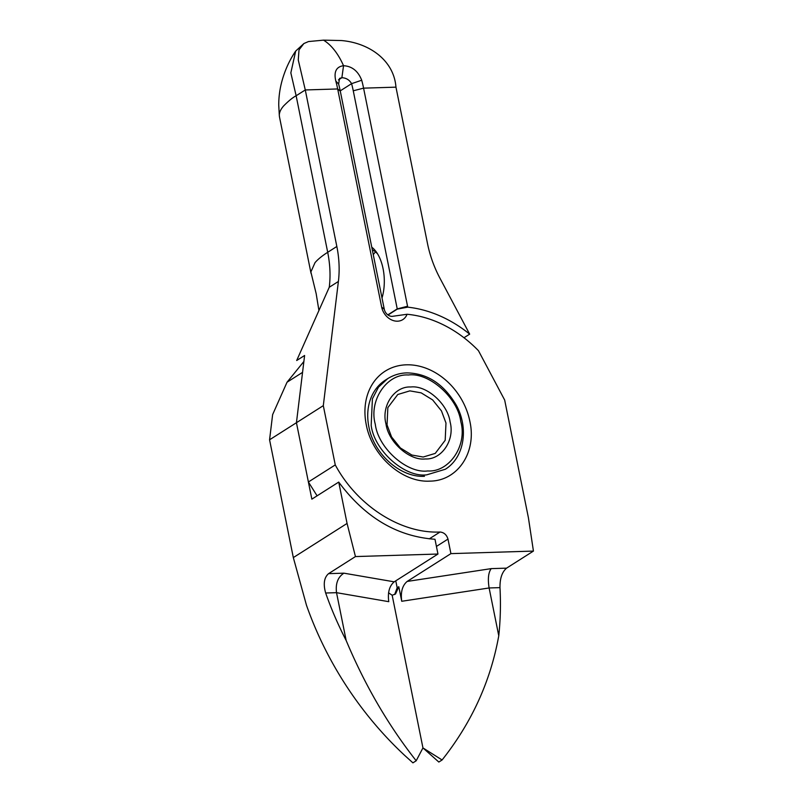 <?xml version="1.0" encoding="UTF-8"?>
<svg xmlns="http://www.w3.org/2000/svg" width="803" height="803" viewBox="0 0 803 803"><rect width="100%" height="100%" fill="white"/><g stroke="black" fill="none" stroke-linecap="round" stroke-linejoin="round"><path stroke-width="1.2" d="M445.986 423.03L445.183 440.285L435.236 453.404L423.191 457.027L411.869 455.04L400.396 447.974L391.573 436.962L387.046 424.857L387.849 407.603L397.796 394.484L409.851 390.87L421.163 392.858L432.636 399.914L441.469 410.925L445.986 423.03M450.112 421.976C455.02 440.004 441.69 459.878 425.309 458.955C409.5 460.872 388.361 442.062 385.992 423.964C381.084 405.937 394.414 386.062 410.795 386.986C426.604 385.069 447.743 403.879 450.112 421.976M382.007 298.023A35.282 18.881 -91.8 0 0 383.071 268.684A35.282 18.881 -91.8 0 0 376.517 252.242A35.282 18.881 -91.8 0 0 371.759 247.194M375.573 251.941A30.685 16.411 -91.8 0 0 373.265 254.651M377.741 254.139A30.685 16.411 -91.8 0 0 372.301 249.884M353.26 90.789A69.038 36.938 -91.8 0 0 351.584 83.663L361.711 80.23A76.707 41.043 88.2 0 1 363.578 88.149L407.553 306.254A15.337 12.356 -122.4 0 1 407.713 307.158L397.284 309.115A7.669 6.173 57.6 0 0 397.234 308.894L353.26 90.789L363.578 88.149L395.959 87.156L427.527 243.69A107.391 86.483 57.6 0 0 440.014 278.33L469.665 334.138A122.729 98.829 57.6 0 0 407.713 307.158M388.542 592.815L392.165 595.244L422.95 747.914L416.185 760.782L412.923 762.85L404.953 755.663A306.826 247.083 57.6 0 1 306.465 605.201L293.326 557.583L269.567 439.793L272.629 414.609L287.032 382.228L303.875 361.491M340.241 90.869L351.584 83.663C349.446 79.909 346.213 77.921 341.877 77.71L343.543 65.716A76.707 41.043 -91.8 0 0 323.539 40.15L308.493 41.555L303.865 43.543L299.007 49.896L298.264 59.944L305.281 89.956L336.838 246.481A107.391 86.483 -122.4 0 1 338.394 281.462L329.25 287.273L296.688 360.507L304.608 355.478L296.437 422.719L311.855 499.155L338.725 482.081C364.994 517.493 397.084 536.555 434.985 539.265L437.956 554.03L355.448 556.569L328.578 573.643L343.905 573.171L394.193 581.834L437.956 554.03M338.394 281.462L323.308 405.645L269.567 439.793M355.448 556.569L347.067 523.436L338.725 482.081M323.308 405.645L335.263 464.917L308.392 481.991L296.437 422.719L302.56 372.361L287.032 382.228M343.905 573.171C337.872 577.086 335.413 583.59 336.527 592.674L346.163 640.483A306.826 247.083 -122.4 0 1 325.657 593.005C323.117 583.992 324.101 577.538 328.578 573.643M416.185 760.782C388.19 725.159 364.853 685.059 346.163 640.483M394.193 581.834C389.345 585.959 387.548 592.574 388.782 601.678L336.527 592.674L325.657 593.005M361.711 80.23C358.088 71.045 352.035 66.207 343.543 65.716L341.877 77.71L339.549 78.413L338.625 84.054A69.038 36.938 88.2 0 1 340.301 91.191L384.286 309.285A7.669 6.173 57.6 0 0 392.225 316.362L407.051 314.264A15.337 12.356 -122.4 0 1 397.525 321.19A15.337 12.356 -122.4 0 1 381.646 307.047L337.672 88.952A76.707 41.043 -91.8 0 0 335.805 81.023C333.677 71.798 336.256 66.689 343.543 65.716A76.707 41.043 -91.8 0 0 323.539 40.15L341.375 40.541C369.119 42.87 393.942 60.225 395.959 87.156M341.877 77.71L338.424 79.898L341.877 77.71M388.02 315.007L397.284 309.115M463.983 337.752L469.665 334.138M335.263 464.917C357.235 505.85 400.858 533.804 440.044 532.018C443.999 532.419 446.649 534.778 447.984 539.084L450.915 553.628L533.433 551.079L528.424 517.835L504.675 400.055L478.458 350.69A115.06 92.656 -122.4 0 0 407.051 314.264M366.238 424.566A61.369 49.415 -122.4 0 1 406.328 364.813A61.369 49.415 -122.4 0 1 469.875 421.374C476.841 452.44 457.64 481.067 429.776 481.127C402.243 482.764 371.799 455.692 366.238 424.566M308.392 481.991L317.095 495.822M386.584 379.377A53.691 43.242 57.6 0 0 385.42 380.09A53.691 43.242 57.6 0 0 368.868 426.805C373.796 454.026 400.366 477.675 424.476 476.299M450.915 553.628L407.141 581.442L491.235 568.624L506.563 568.153L533.433 551.079M506.563 568.153C502.036 572.017 499.847 578.511 499.988 587.625A306.826 247.083 -122.4 0 1 498.763 635.775C490.603 681.185 471.712 722.58 442.092 759.979L438.829 762.047L422.95 747.914L392.165 595.244L395.518 593.999L398.8 586.742L401.741 601.276C400.496 592.172 402.303 585.558 407.141 581.442M498.763 635.775L489.117 587.967C487.672 578.893 488.375 572.449 491.235 568.624M442.092 759.979L422.95 747.914M394.664 594.471L397.174 587.776L395.779 580.83M329.25 287.273L329.26 287.253C330.645 276.232 330.133 264.578 327.704 252.293L296.136 95.758C292.714 97.544 288.488 100.987 283.469 106.106C280.638 109.429 279.253 112.53 279.314 115.411L279.534 117.168M318.921 310.5L316.171 293.667L310.871 271.946L315.037 262.631C317.898 259.289 322.123 255.846 327.704 252.293L336.838 246.481M340.301 91.191L337.672 88.952L305.281 89.956L296.136 95.758L290.837 72.862L295.685 51.061L303.885 43.563M335.805 81.023L338.625 84.054M371.177 425.349C374.228 450.583 404.802 477.805 426.774 474.834L445.314 469.263C464.977 457.108 468.661 427.015 456.064 404.802C443.557 383.854 427.126 373.224 406.75 372.893C399.964 373.074 393.621 374.981 387.719 378.625L378.494 387.136L372.411 398.8L371.177 425.349M427.728 470.949C407.011 473.75 378.173 448.084 375.302 424.285C368.607 400.607 386.795 373.495 408.376 374.991C429.093 372.19 457.931 397.856 460.802 421.645C467.497 445.334 449.309 472.445 427.728 470.949M407.553 306.254L397.234 308.894L387.829 314.866M293.326 557.583L347.067 523.436M499.988 587.625L489.117 587.967L401.741 601.276M429.264 538.863L440.044 532.018M447.984 539.084L436.43 546.431M397.174 587.776L398.8 586.742M381.646 307.047L384.286 309.285M385.42 380.09L387.719 378.625M311.032 273.351L279.464 116.816M295.685 51.061C290.535 58.599 286.45 66.97 283.429 76.175C280.267 85.791 278.701 95.477 278.741 105.213L279.354 116.064"/></g></svg>
